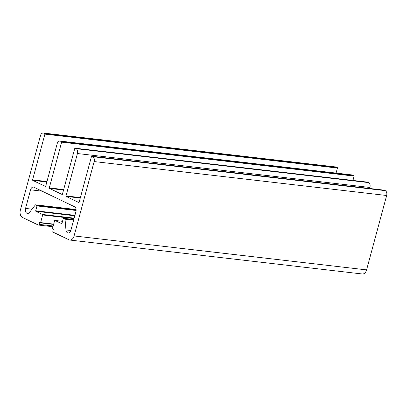 <?xml version="1.0" encoding="UTF-8"?>
<svg xmlns="http://www.w3.org/2000/svg" width="407" height="407" viewBox="0 0 407 407"><rect width="100%" height="100%" fill="white"/><g stroke="black" fill="none" stroke-linecap="round" stroke-linejoin="round"><path stroke-width="0.61" d="M80.26 198.051L66.143 196.413L78.795 202.498A0.392 0.254 96.6 0 0 79.136 202.238L91.478 156.492A0.392 0.254 96.6 0 1 91.814 156.237L92.771 156.695A3.907 2.569 96.6 0 1 94.154 161.564L74.084 235.943A5.861 3.851 96.6 0 1 69.826 240.044A5.861 3.851 96.6 0 1 68.997 239.799L53.241 232.229A0.977 0.641 96.6 0 1 52.895 231.013L53.398 229.151L52.681 228.81A0.392 0.254 96.6 0 1 52.544 228.322L54.599 220.696A0.392 0.254 96.6 0 1 54.94 220.441L61.737 223.667M69.826 240.044L362.322 273.987A5.861 3.851 -83.4 0 0 366.58 269.887L386.65 195.502A3.907 2.569 -83.4 0 0 385.266 190.639L92.771 156.695M74.807 215.786L35.836 211.264L42.521 214.474A0.392 0.254 96.6 0 1 42.659 214.962L40.603 222.583A0.392 0.254 96.6 0 1 40.262 222.843L39.55 222.497L39.047 224.359A0.977 0.641 96.6 0 1 38.339 225.04A0.977 0.641 96.6 0 1 38.197 225L22.441 217.43A5.861 3.851 96.6 0 1 20.365 210.129L40.435 135.75A3.907 2.569 96.6 0 1 43.274 133.013A3.907 2.569 96.6 0 1 43.824 133.175L44.78 133.633A0.392 0.254 96.6 0 1 44.918 134.122L32.575 179.869L46.963 181.537M35.836 211.264A0.392 0.254 96.6 0 1 35.699 210.775L74.929 215.328M61.625 223.652A0.392 0.254 96.6 0 0 61.961 223.397L63.268 218.559A0.392 0.254 96.6 0 1 63.604 218.305L64.876 218.915A0.392 0.254 96.6 0 1 65.034 219.2L65.954 229.935A3.907 2.569 -83.4 0 0 68.071 232.952A3.907 2.569 -83.4 0 0 70.91 230.214L75.926 211.62A3.907 2.569 -83.4 0 0 74.542 206.756L33.954 187.251A3.907 2.569 -83.4 0 0 33.405 187.088A3.907 2.569 -83.4 0 0 30.566 189.825L25.549 208.42A3.907 2.569 -83.4 0 0 27.483 213.446A3.907 2.569 -83.4 0 0 29.502 212.418L35.338 204.93A0.392 0.254 96.6 0 1 35.592 204.843L36.864 205.454A0.392 0.254 96.6 0 1 37.001 205.942L35.699 210.775M66.143 196.413A0.392 0.254 96.6 0 1 66 195.93L80.388 197.599M63.548 190.023L49.43 188.385L62.083 194.465A0.392 0.254 96.6 0 0 62.419 194.205L74.766 148.463A0.392 0.254 96.6 0 1 75.102 148.204L76.058 148.667A3.907 2.569 96.6 0 1 77.442 153.531L66 195.93M49.43 188.385A0.392 0.254 96.6 0 1 49.288 187.897L63.675 189.565M46.836 181.99L32.713 180.352L45.37 186.431A0.392 0.254 96.6 0 0 45.706 186.177L57.148 143.778A3.907 2.569 96.6 0 1 59.987 141.046A3.907 2.569 96.6 0 1 60.536 141.209L61.493 141.667A0.392 0.254 96.6 0 1 61.63 142.155L49.288 187.897M32.713 180.352A0.392 0.254 96.6 0 1 32.575 179.869M43.274 133.013L335.77 166.956A3.907 2.569 96.6 0 1 336.319 167.119L337.276 167.577L44.78 133.633M336.06 173.082L337.413 168.066A0.392 0.254 -83.4 0 0 337.276 167.577M59.987 141.046L352.482 174.99A3.907 2.569 96.6 0 1 353.032 175.147L353.988 175.61L61.493 141.667M352.955 180.438L354.126 176.094A0.392 0.254 -83.4 0 0 353.988 175.61M369.668 188.472L369.938 187.474A3.907 2.569 96.6 0 0 368.554 182.606L367.597 182.148A0.392 0.254 -83.4 0 0 367.485 182.133M385.266 190.639L384.31 190.181A0.392 0.254 -83.4 0 0 384.198 190.166M74.084 235.943L366.58 269.887M386.65 195.502L94.154 161.564M40.603 222.583L53.678 224.104M74.043 218.605L42.659 214.962M42.521 214.474L74.166 218.147M76.119 210.48L37.001 205.942M25.549 208.42L32.031 209.173M42.089 191.158L30.566 189.825M65.954 229.935L70.823 230.499M73.616 220.197L65.034 219.2M62.52 221.322L54.94 220.441M369.938 187.474L77.442 153.531M368.554 182.606L76.058 148.667M354.126 176.094L61.63 142.155M60.536 141.209L353.032 175.147M337.413 168.066L44.918 134.122M43.824 133.175L336.319 167.119M384.31 190.181L91.814 156.237M53.169 225.997L39.047 224.359M40.379 222.853L53.602 224.389M76.129 210.012L36.864 205.454M35.592 204.843L76.104 209.544M73.682 219.938L64.876 218.915M63.604 218.305L73.804 219.485M367.597 182.148L75.102 148.204M38.339 225.04L52.971 226.74M40.318 222.858L53.602 224.399M35.536 204.828L76.104 209.534M63.553 218.289L73.809 219.48M54.884 220.426L62.525 221.311M91.758 156.222L384.254 190.161M75.046 148.189L367.541 182.133"/></g></svg>
